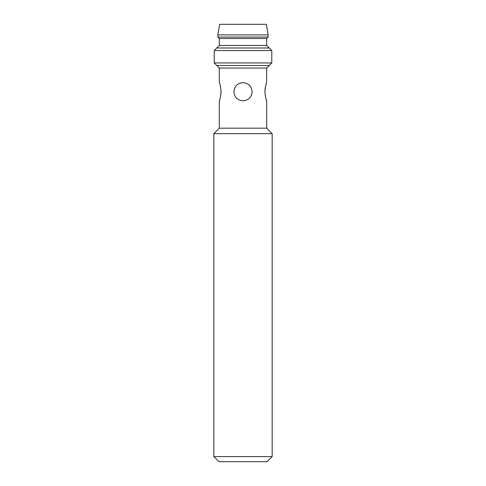 <?xml version="1.0" encoding="UTF-8"?>
<svg xmlns="http://www.w3.org/2000/svg" width="486" height="486" viewBox="0 0 486 486"><rect width="100%" height="100%" fill="white"/><g stroke="black" fill="none" stroke-linecap="round" stroke-linejoin="round"><path stroke-width="0.73" d="M217.85 34.87L268.151 34.87L266.328 24.3L219.672 24.3L217.85 34.87L217.85 37.058L268.151 37.058L266.692 38.516L266.692 45.441L271.796 50.544L271.796 62.937L214.205 62.937L219.308 68.04L219.308 82.62M233.888 91.733C234.41 97.23 237.447 100.268 243 100.845C237.454 100.274 234.416 97.236 233.888 91.733C234.41 86.229 237.447 83.191 243 82.62L242.866 82.62M241.111 82.82L239.063 83.513M237.125 84.771L235.71 86.265M234.708 87.954L234.076 89.886M221.13 91.733C220.504 97.249 219.897 100.286 219.308 100.845C219.897 100.298 220.504 97.261 221.13 91.733C220.504 86.216 219.897 83.179 219.308 82.62C219.897 83.167 220.504 86.204 221.13 91.733L221.13 91.599M264.87 91.733C265.496 97.261 266.103 100.298 266.692 100.845C266.103 100.286 265.496 97.249 264.87 91.733C265.496 86.204 266.103 83.167 266.692 82.62C266.103 83.179 265.496 86.216 264.87 91.733L265.793 98.148M219.308 68.04L266.692 68.04L266.577 82.93M266.249 83.841L265.781 85.36M265.301 87.365L264.973 89.594M219.429 100.523L219.751 99.624M220.225 98.099L221.13 91.751M266.249 99.624L266.577 100.535M266.692 100.845L266.692 128.183L219.308 128.183L213.84 133.65L213.84 456.597L272.16 456.597L267.057 461.7L218.943 461.7L213.84 456.597M243 82.62C248.546 83.185 251.584 86.222 252.113 91.733C251.584 86.229 248.546 83.191 243 82.62M252.113 91.733C251.59 97.236 248.553 100.274 243 100.845L243.115 100.845M251.292 95.511L251.924 93.579M271.796 50.544L214.205 50.544L214.205 62.937M266.692 38.516L219.308 38.516L219.308 45.441L266.692 45.441M213.84 133.65L272.16 133.65L272.16 456.597M216.756 47.992L269.244 47.992M269.244 65.489L216.756 65.489M219.308 100.845L219.308 128.183M266.692 68.04L271.796 62.937M219.308 45.441L214.205 50.544M219.308 38.516L217.85 37.058M268.151 34.87L268.151 37.058M266.692 128.183L272.16 133.65"/></g></svg>

